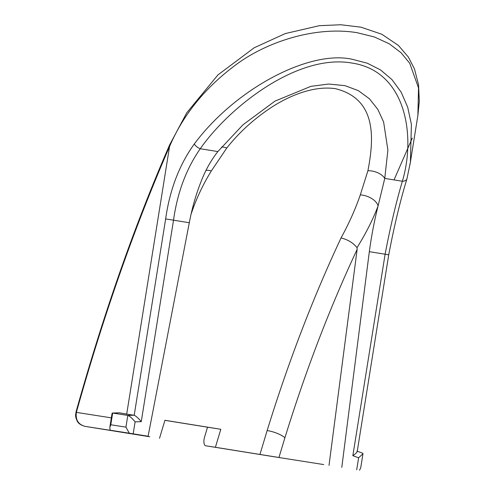 <?xml version="1.0" encoding="UTF-8"?>
<svg xmlns="http://www.w3.org/2000/svg" width="495" height="495" viewBox="0 0 495 495"><rect width="100%" height="100%" fill="white"/><g stroke="black" fill="none" stroke-linecap="round" stroke-linejoin="round"><path stroke-width="0.74" d="M169.593 144.973A6.212 3.397 23.5 0 0 169.556 146.532C134.522 227.05 103.455 315.668 76.366 412.385A6.212 1.77 15.6 0 1 76.112 411.63L76.112 411.63C103.282 314.634 134.442 225.751 169.593 144.973L186.782 112.742L217.955 74.9L254.195 47.768L285.312 33.567L319.349 25.684L340.758 24.75L361.016 27.188L381.862 34.279L398.37 45.398L408.35 57.043L414.464 68.935L418.541 84.738L419.315 101.364L417.873 115.459L418.516 87.906L409.724 63.261L401.037 52.699L389.256 43.801L374.418 36.983L357.105 32.701C317.512 26.142 270.629 40.281 238.893 62.599C206.675 85.79 183.558 113.763 169.556 146.532L126.695 414.111L119.406 412.824L112.668 413.034L110.787 424.766L109.803 427.42L110.138 430.211L125.804 432.729L85.035 426.362L149.738 436.763A6.212 2.555 99.1 0 1 149.725 436.763A6.212 2.555 99.1 0 1 149.731 436.763L107.347 429.889L148.098 436.237L189.307 222.719C192.264 206.929 196.694 191.949 202.603 177.773C206.656 168.09 211.742 159.353 217.862 151.569L242.965 124.802L274.966 101.122L310.934 86.34L328.643 84.039L345.009 85.647L358.392 90.672L369.437 98.783L377.858 109.451L383.619 122.017L387.894 150.103L384.757 178.41L378.075 205.994C372.865 219.662 365.842 233.553 357.013 247.673L357.149 249.356C329.738 307.927 305.656 370.736 284.903 437.778L278.945 457.485L259.943 454.453L267.145 430.545C288.362 361.969 313.007 297.767 341.061 237.922C349.012 223.406 355.429 209.057 360.304 194.881L367.915 170.738C374.133 138.482 376.874 99.019 335.542 88.704C314.313 85.499 290.608 95.207 272.875 106.431C254.696 118.218 239.326 132.085 226.772 148.036L211.353 170.924C202.925 184.561 196.206 198.86 191.212 213.821M394.032 179.902L412.304 138.074M126.695 414.111L134.195 415.274L165.646 218.926C169.766 189.758 179.32 164.779 194.287 143.995C235.057 89.05 309.554 49.308 352.83 59.419L367.296 63.212L380.531 69.931L391.978 79.621L401.16 92.163L407.701 107.223L411.407 124.319L410.398 162.125L409.91 165.033M159.526 438.304A962.558 396.105 99.1 0 1 164.946 420.292L220.826 429.283A962.558 396.105 -80.9 0 0 215.412 447.288L259.943 454.453M215.412 447.288L205.617 445.754A6.212 2.555 -80.9 0 0 205.617 445.754L278.945 457.485M164.934 420.342L207.529 427.197A993.607 408.882 -80.9 0 0 204.485 437.407A6.212 2.555 -80.9 0 0 205.611 445.754L270.313 456.161A6.212 2.555 -80.9 0 0 270.313 456.161A6.212 2.555 -80.9 0 0 270.32 456.161L323.705 464.564M106.518 429.759L107.347 429.889M148.098 436.237L129.325 433.218L125.934 427.142L127.815 415.41C129.641 416.035 132.066 418.182 135.104 421.851L133.18 433.837M110.138 430.211L129.325 433.218M357.149 249.356L329.014 465.38M360.304 194.881A14.906 8.551 18.6 0 1 378.075 205.994C374.368 220.628 371.454 235.855 369.332 251.677L341.791 467.391M356.703 469.792L358.621 457.807L352.842 455.691L385.116 254.213C390.314 226.883 396.068 202.56 402.361 181.244C415.856 136.527 406.506 71.002 351.728 63.026C297.718 53.503 229.711 106.592 200.252 148.735C186.269 168.82 177.358 192.635 173.522 220.182L141.254 421.66L135.104 421.851M111.338 417.848L76.366 412.385C75.395 419.834 78.284 424.493 85.035 426.362A6.212 2.555 99.1 0 1 85.029 426.356L149.731 436.763M206.019 170.379A14.906 7.159 -148 0 1 211.353 170.924M357.013 247.673C353.288 242.934 347.973 239.685 341.061 237.922M358.621 457.807L362.983 453.698L360.737 467.713L359.549 470.25M109.803 427.42L112.049 413.405L112.489 413.022L127.815 415.41L133.947 415.218M134.195 415.274C136.076 416.091 138.427 418.219 141.254 421.66M362.983 453.698L362.693 453.21L357.26 451.223M352.842 455.691C356.338 453.272 357.699 451.737 356.92 451.094M207.529 427.197L220.826 429.283M284.903 437.778A14.906 4.412 17.2 0 0 267.145 430.545M367.915 170.738A14.906 9.399 12.4 0 1 384.757 178.41L402.361 181.244A6.212 3.824 -165.8 0 0 406.958 178.757C400.195 200.976 394.119 226.326 388.724 254.801L369.332 251.677M189.307 222.719L165.646 218.926M217.862 151.569L200.252 148.735A6.212 2.852 37.1 0 1 194.287 143.995M221.568 147.046A14.906 6.72 -141.1 0 1 226.772 148.036M110.787 424.766L125.934 427.142M417.873 115.453L410.398 162.125M76.112 411.63C75.642 414.952 74.881 415.763 77.065 420.744C78.08 423.293 80.734 425.162 85.029 426.356M406.958 178.757L410.386 162.205M388.724 254.801L357.204 451.589M112.489 413.022L119.307 412.805"/></g></svg>
